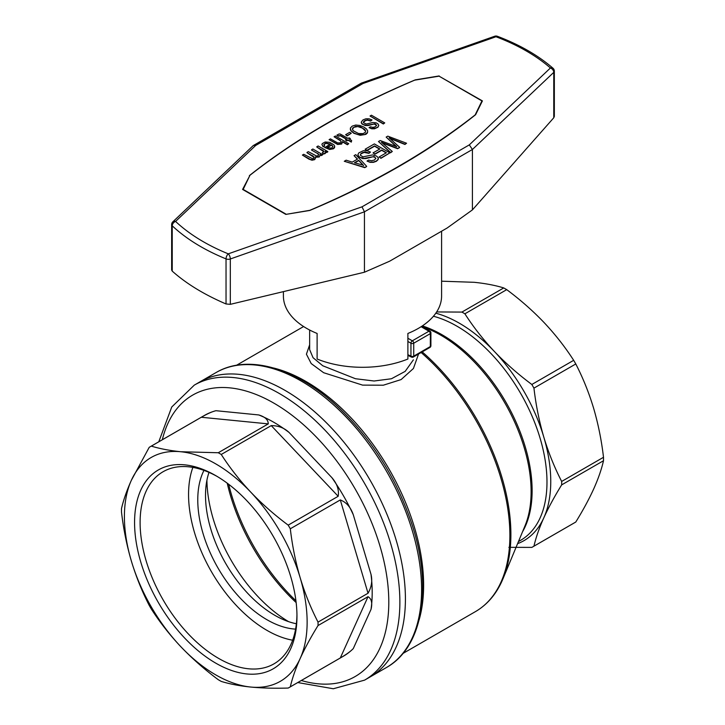 <?xml version="1.0" encoding="UTF-8"?>
<svg xmlns="http://www.w3.org/2000/svg" width="725" height="725" viewBox="0 0 725 725"><rect width="100%" height="100%" fill="white"/><g stroke="black" fill="none" stroke-linecap="round" stroke-linejoin="round"><path stroke-width="1.09" d="M243.038 189.678L249.962 175.26A774.382 447.089 180 0 1 414.682 80.158L439.051 76.161L481.962 100.938L475.038 115.157M310.318 210.232L285.949 214.373M285.949 214.111L243.038 189.334M481.962 101.799L481.962 100.938M310.318 210.105A774.382 447.089 0 0 0 475.038 115.003M345.635 134.687L347.202 135.883L351.253 133.255L347.202 135.593L345.635 134.687L349.686 132.349L351.253 133.255M379.13 156.962L380.96 158.313L389.878 152.875L380.96 158.023L379.13 156.962L386.416 152.757L381.694 150.03L374.87 153.972L373.04 152.912L379.864 148.969L374.562 145.906L366.959 150.292L365.128 149.241L374.354 143.913L389.878 152.875M373.04 152.912L374.87 154.253L381.694 150.32L386.171 152.903M365.128 149.241L366.959 150.583L374.562 146.196L379.61 149.114M312.52 155.911L306.983 152.712L314.097 157.398M317.677 153.6L311.56 150.066L317.677 153.6L318.638 154.969M320.069 154.824L321.365 155.567L322.562 154.878L321.365 155.286L319.961 154.47L320.042 155.667L319.208 156.718L315.275 156.99L315.457 158.313L313.381 159.799L310.527 159.536L302.397 155.068L303.721 154.307L312.421 158.639L313.481 158.403L314.133 157.171L312.52 155.621M315.321 157.28L319.208 157.008L320.142 155.032M302.397 155.068L308.923 159.128L312.004 160.216L314.623 159.654L315.457 158.313M382.111 142.825L397.572 148.716L399.593 147.556L397.572 148.435L381.459 142.263L392.307 151.471L390.603 152.458L378.486 141.529L380.19 140.541L396.729 146.695L386.162 137.097L387.784 136.155L406.571 143.242L404.94 144.175L389.135 137.832L399.593 147.266M378.486 141.529L390.603 152.748L392.307 151.471M386.162 137.097L396.086 146.396M389.733 138.348L404.94 144.465L406.571 143.242M344.284 161.276L364.766 167.656L366.632 166.587L364.766 167.375L344.284 161.276L346.142 160.198L352.268 162.119L357.534 159.074L354.054 155.63L355.757 154.652L366.632 166.297M354.054 155.63L357.353 159.183M329.105 139.653L337.623 144.465L341.665 144.039L342.517 141.928L347.393 144.746L348.725 143.686L347.393 144.456L342.517 141.638L341.665 143.758L337.623 144.184L329.105 139.653L330.437 138.883L337.678 142.907L340.523 142.789L341.239 141.901L340.288 140.351L334.089 136.771L335.421 136.01L348.725 143.686M334.089 136.771L340.288 140.641L341.203 141.964M350.275 129.24L350.882 130.799L353.854 133.282L360.28 135.303L365.917 134.333L367.475 132.856L367.666 130.844L367.475 132.575L364.276 134.714L358.077 134.66L353.854 132.992L350.882 130.509L350.347 128.053L352.196 126.132L355.748 125.035L359.953 125.47L363.859 127.029L366.415 128.887L367.666 130.844M361.476 123.259L361.24 122.144L362.065 124.057L365.291 125.534L368.092 125.543L374.209 124.011L376.583 125.443M363.352 122.362L365.608 120.577L367.602 120.196L370.711 121.066L372.025 119.933L370.711 120.785L367.602 119.906L365.608 120.296L363.868 121.202L363.415 122.706L366.388 124.038L372.659 122.525L376.103 122.824L377.924 123.875L378.794 125.371L377.979 126.893L375.849 128.126L371.726 128.497L369.061 127.654L370.375 126.802L372.985 127.392L375.441 126.739L376.638 125.28L375.042 123.821L366.632 125.334L362.926 124.419L361.476 122.969M369.061 127.654L371.726 128.787L374.526 128.796L377.979 127.183L378.794 125.371M370.04 116.018L383.344 123.993L384.739 122.897L383.344 123.703L370.04 116.018L371.436 115.212L384.739 122.897M322.761 150.474L316.816 147.039L323.966 151.788M325.462 151.797L326.685 152.504L327.809 151.851L326.685 152.214L325.199 151.353L325.57 152.957L323.296 153.791L322.272 152.658L324.002 151.661L322.761 150.184M322.272 152.658L323.296 154.072L325.19 153.555L325.715 152.576M324.519 147.356L329.576 149.495L333.491 148.761L334.542 147.683L334.678 146.169L333.491 148.471L329.576 149.205L324.863 147.637L330.301 144.021L325.779 143.097L323.83 144.511L324.691 145.924L323.114 146.55L321.909 144.474L322.326 143.559L325.199 142L329.694 142.363L333.826 144.755L334.678 146.169M323.885 144.683L325.779 143.387L330.011 144.184M321.909 144.474L323.114 146.831L324.691 145.924M360.352 154.869L360.959 153.827L364.131 152.44L368.943 153.337L370.475 152.051L368.943 153.047L365.318 152.023L362.989 152.477L360.959 153.537L360.434 155.295L362.953 156.836L372.65 154.914L376.375 155.993L378.124 157.542L378.124 159.328L376.375 161.004L373.393 162.056L370.122 162.056L367.013 161.068L368.545 160.071L371.599 160.76L374.462 159.989L375.858 158.295L373.991 156.591L364.186 158.358L359.863 157.289L358.168 155.594L357.896 154.633L358.857 152.857L363.352 150.709L366.968 150.737L370.475 152.051M367.013 161.068L370.122 162.337L373.393 162.346L376.375 161.294L378.124 159.618L378.377 158.403M357.896 154.633L358.857 156.817L362.618 158.548L365.889 158.548L373.031 156.763L374.843 157.28L375.813 158.458M349.586 139.273L350.338 138.557L349.341 139.137L351.652 140.469L351.317 141.81L348.009 139.898L346.749 140.632L345.508 139.916L346.767 139.182L340.406 135.512L338.484 135.856L336.88 135.158L339.092 133.98L340.36 134.107L348.1 138.421L349.097 137.841L350.338 138.557M345.508 139.916L346.749 140.913L348.009 140.188L351.317 142.1L351.652 140.469M336.88 135.158L338.484 136.146L340.406 135.802L346.523 139.327M354.77 162.853L358.712 160.578L363.587 165.653M327.401 147.51L331.552 145.109L332.829 146.559M352.468 129.394L353.764 127.319L357.751 126.549L362.464 128.126L365.59 131.125M311.56 149.776L312.892 149.015L322.562 154.597M318.311 154.189L317.677 153.31M318.619 154.679L318.311 153.899M306.983 152.422L308.306 151.661L316.49 156.002L318.067 155.757L318.619 154.389M362.908 164.774L358.712 160.297L354.443 162.753L362.908 165.064M365.618 130.881L364.675 129.422L360.117 126.712L355.558 126.386L352.64 128.071L352.432 129.331L353.283 130.745L358.531 133.545L363.18 133.618L365.472 132.104L365.618 130.881M361.24 122.144L362.962 119.915L365.917 118.782L369.016 118.8L372.025 119.933M316.816 146.749L318.139 145.979L327.809 151.561M332.875 146.35L331.552 144.819L327.102 147.392L330.99 148.108L332.104 147.746L332.875 146.35M469.311 144.882L550.42 67.978A3.915 2.728 46.5 0 1 553.764 72.355L472.41 149.486L364.439 211.818L362.002 206.833L469.311 144.882L472.41 149.486L472.41 209.897L447.117 228.022L389.733 261.154L364.439 272.228L230.323 304.337L230.323 258.97L364.439 211.818L364.439 272.228M553.764 117.776L553.764 72.355A3.915 2.257 180 0 0 554.335 71.177L554.335 116.426L553.764 117.776L472.41 209.897M172.233 271.123L172.233 225.801A3.915 2.257 180 0 1 171.653 224.614L171.653 270.044L172.233 271.123C186.289 283.656 204.223 294.604 226.037 303.965L230.323 304.337M441.588 231.212L441.588 296.063A79.088 45.666 0 0 1 407.885 333.455L407.885 359.029A79.088 45.666 0 0 1 317.115 359.029L317.115 333.455A79.088 45.666 0 0 1 283.412 296.063L283.412 291.631M249.391 176.42L242.594 189.424L285.831 214.392L309.747 210.468A752.024 434.184 0 0 0 475.609 114.713L482.406 100.902L439.169 76.225M249.391 175.622A752.024 434.184 180 0 1 415.253 79.868L415.253 80.067M439.169 75.944L415.253 79.868M253.496 145.399L255.689 145.453L175.568 221.424A3.915 2.728 -133.5 0 0 172.876 221.778L253.188 145.625L361.277 83.167L362.998 83.502L495.982 36.748A3.915 1.658 -109.4 0 0 494.686 36.25A3.915 3.915 0 0 1 497.368 36.277A3.915 1.749 110.7 0 0 495.982 36.748A190.675 110.091 0 0 1 550.42 67.978A3.915 2.664 131 0 1 552.985 68.222A3.915 3.915 0 0 1 554.335 71.177M309.638 330.029L309.647 349.622L313.046 357.697L322.77 365.772L355.44 378.722L374.1 381.006L391.437 378.758L405.175 371.372L413.404 359.827M461.907 312.085L503.748 287.934A138.992 80.248 -120 0 1 506.73 289.647C520.423 299.851 532.92 310.862 544.194 322.679C555.35 334.551 565.183 347.103 573.674 360.325L531.833 384.477C518.13 374.281 505.642 363.27 494.359 351.453C483.203 339.572 473.38 327.029 464.888 313.807A138.992 80.248 -120 0 0 461.907 312.085L436.649 311.94M464.888 313.807L506.73 289.647M508.887 547.339L531.833 547.393A138.992 80.248 -120 0 0 532.893 546.795A138.992 80.248 -120 0 0 533.944 546.179C535.92 537.533 539.21 528.081 543.804 517.84C548.517 507.527 554.471 496.543 561.667 484.88A138.992 80.248 -120 0 0 561.667 481.436C554.471 467.489 548.517 452.708 543.804 437.093C539.219 421.424 535.929 405.103 533.944 388.129A138.992 80.248 -120 0 0 531.833 384.477M533.944 388.129L575.786 363.968A138.992 80.248 -120 0 0 573.674 360.325M561.667 481.436L603.508 457.285A138.992 80.248 -120 0 1 603.508 460.728C601.523 469.374 598.243 478.817 593.639 489.067C588.936 499.371 582.982 510.355 575.786 522.018L533.944 546.179M561.667 484.88L603.508 460.728M532.893 546.795L574.735 522.643A138.992 80.248 -120 0 0 575.786 522.018M441.588 281.191L474.268 282.306C485.424 283.457 495.257 285.324 503.748 287.934M575.786 363.968C582.982 377.924 588.936 392.705 593.639 408.32C598.225 423.989 601.514 440.311 603.508 457.285M418.542 354.017L413.431 368.49L401.106 379.574L383.298 385.211L362.591 385.12L323.64 372.713L311.215 363.578L306.421 354.199L309.638 344.864M216.005 372.587L194.282 385.129A170.321 98.337 60 0 1 325.534 430.759A170.321 98.337 60 0 1 399.874 602.158A170.321 98.337 60 0 1 364.603 680.132L370.14 676.933A170.321 98.337 -120 0 0 370.14 480.267A170.321 98.337 -120 0 0 199.819 381.93A170.321 98.337 60 0 1 331.071 427.56A170.321 98.337 60 0 1 405.411 598.968A170.321 98.337 60 0 1 370.14 676.933L386.325 667.589A170.321 98.337 60 0 0 386.325 470.924A170.321 98.337 60 0 0 216.005 372.587C247.723 353.764 295.691 367.72 336.853 405.882C371.091 438.018 396.031 477.213 411.673 523.477C432.834 586.779 423.155 647.153 386.325 667.589M228.674 484.282A148.462 85.713 -120 0 0 295.927 600.771M407.885 354.679L410.948 356.138A1.958 1.223 115.5 0 0 411.492 357.099L407.885 355.386M121.492 512.067A138.992 80.248 60 0 1 121.492 508.624C123.486 499.969 126.775 490.526 131.361 480.285A129.204 74.593 60 0 1 180.806 451.738C169.65 450.597 159.817 448.721 151.326 446.12A138.992 80.248 60 0 0 150.265 446.709A138.992 80.248 60 0 0 149.214 447.334L131.361 480.285A129.204 74.593 60 0 0 131.361 561.032C136.064 576.629 142.018 591.41 149.214 605.384A138.992 80.248 60 0 0 151.326 609.036C159.808 622.24 169.632 634.792 180.806 646.673A129.204 74.593 60 0 1 131.361 561.032C126.757 545.354 123.477 529.033 121.492 512.067M340.297 657.974L290.308 686.838A138.992 80.248 60 0 1 289.257 687.463L343.405 656.197A138.992 80.248 60 0 0 353.283 648.576C350.655 651.367 346.323 654.503 340.297 657.974L368.028 596.684C371.553 598.759 372.55 603.001 371.019 609.39A138.992 80.248 60 0 0 371.019 574.399C372.541 580.834 371.544 587.114 368.028 593.24L340.297 499.933C346.333 502.253 350.664 507.192 353.283 514.741A138.992 80.248 60 0 0 331.86 477.621C337.089 483.684 339.2 489.901 338.185 496.281L271.241 425.611C278.327 425.629 284.263 427.904 289.058 432.444A138.992 80.248 60 0 0 258.752 414.945C265.06 416.821 268.232 419.802 268.259 423.889L201.314 417.256L151.326 446.12M201.314 417.256C207.35 413.767 212.235 411.583 215.95 410.703A138.992 80.248 60 0 0 204.405 415.452L150.265 446.709M290.308 686.838C292.293 678.192 295.583 668.74 300.177 658.499A129.204 74.593 60 0 1 250.732 687.046C239.558 685.904 229.734 684.028 221.252 681.418A138.992 80.248 60 0 1 218.27 679.706C204.568 669.492 192.08 658.481 180.806 646.673A129.204 74.593 60 0 0 250.732 687.046C262.006 688.125 274.494 688.46 288.197 688.052A138.992 80.248 60 0 0 289.257 687.463M368.028 596.684L318.03 625.548A138.992 80.248 60 0 0 318.03 622.104C310.835 608.148 304.881 593.367 300.177 577.752A129.204 74.593 60 0 1 300.177 658.499C304.881 648.195 310.835 637.212 318.03 625.548M368.028 593.24L318.03 622.104M340.297 499.933L290.308 528.788A138.992 80.248 60 0 0 288.197 525.136C274.503 514.94 262.006 503.929 250.732 492.112A129.204 74.593 60 0 1 300.177 577.752C295.592 562.083 292.302 545.762 290.308 528.788M338.185 496.281L288.197 525.136M271.241 425.611L221.252 454.466A138.992 80.248 60 0 0 218.27 452.744L180.806 451.738A129.204 74.593 60 0 1 250.732 492.112C239.576 480.24 229.743 467.688 221.252 454.466M268.259 423.889L218.27 452.744M192.877 467.398A110.916 64.036 -120 0 0 211.528 571.844A110.916 64.036 -120 0 0 292.646 640.211M134.569 522.517A114.831 66.301 60 0 1 215.769 475.636A114.831 66.301 60 0 1 296.96 616.268A114.831 66.301 60 0 1 215.769 663.148A114.831 66.301 60 0 1 134.569 522.517M296.153 602.575A146.822 84.771 60 0 1 227.224 483.185M208.99 472.401A97.884 56.514 -120 0 0 225.792 563.606A97.884 56.514 -120 0 0 296.38 623.754M295.601 629.119A97.884 56.514 60 0 1 197.771 499.86A97.884 56.514 60 0 1 203.961 470.398M296.951 614.655A110.916 64.036 60 0 1 273.987 663.846A110.916 64.036 60 0 1 188.518 634.13A110.916 64.036 60 0 1 140.106 522.517A110.916 64.036 60 0 1 163.08 471.739A110.916 64.036 60 0 1 217.165 476.452M288.568 621.642A117.459 67.815 60 0 1 206.915 480.222M226.037 303.965L226.037 258.888A3.915 2.257 0 0 0 230.323 258.97A3.915 1.658 70.6 0 0 228.284 253.841A190.675 110.091 0 0 1 175.568 221.424A3.915 2.728 -46.8 0 0 172.233 225.801A194.59 112.348 0 0 0 226.037 258.888A3.915 1.84 -67.9 0 1 228.284 253.841L362.002 206.833M255.689 145.453L362.998 83.502M517.587 543.659A129.204 74.593 -120 0 0 543.804 517.84A129.204 74.593 -120 0 0 543.804 437.093A129.204 74.593 -120 0 0 494.359 351.453A129.204 74.593 -120 0 0 435.816 313.191M419.095 619.966A166.406 96.072 -120 0 0 305.959 381.45A166.406 96.072 -120 0 0 279.587 369.687A166.406 96.072 -120 0 0 273.633 368.019M421.134 352.513A166.406 96.072 60 0 1 505.669 496.969A166.406 96.072 60 0 1 475.419 611.628L402.919 653.479M433.45 316.245A127.247 73.47 60 0 1 534.86 422.974A127.247 73.47 60 0 1 520.623 540.315L518.457 541.575M422.34 325.915A127.247 73.47 60 0 1 513.046 415.661A127.247 73.47 60 0 1 522.517 531.797M422.213 351.897A165.889 95.773 -120 0 1 502.978 578.786L525.018 525.797A127.763 73.769 -120 0 0 440.764 335.167A127.763 73.769 -120 0 0 422.24 326.685M429.925 347.438A1.958 1.958 0 0 0 430.904 345.743A1.958 1.133 180 0 1 430.333 346.541A1.958 1.133 60 0 1 429.925 347.438L413.313 357.026A1.958 1.133 -120 0 0 413.721 356.138L430.333 346.541L430.333 333.627L413.721 343.215A1.958 1.133 -120 0 0 412.335 340.813L407.885 338.249M421.125 326.712L428.946 331.225L412.335 340.813A1.958 1.133 120 0 0 410.948 343.215L410.948 356.138A1.958 1.133 180 0 0 413.721 356.138L413.721 343.215A1.958 1.133 0 0 1 410.948 343.215L407.885 341.448M429.925 331.126A1.958 1.133 120 0 0 428.946 331.225A1.958 1.133 60 0 1 430.333 333.627A1.958 1.133 0 0 0 430.904 332.82A1.958 1.958 0 0 0 429.925 331.126L421.669 326.359M258.752 414.945L215.95 410.703M331.86 477.621L289.058 432.444M371.019 574.399L353.283 514.741M353.283 648.576L371.019 609.39M162.328 439.749A162.491 93.815 60 0 1 283.122 408.909A162.491 93.815 60 0 1 388.428 591.301A162.491 93.815 60 0 1 301.328 680.494M172.876 221.778A3.915 3.915 0 0 0 171.653 224.614M497.368 36.277C519.562 44.696 538.104 55.345 552.985 68.222M361.449 83.094L494.686 36.25M236.522 365.264L303.603 326.54M502.978 578.786C496.824 593.521 487.635 604.469 475.419 611.628M411.492 357.099A1.958 1.958 0 0 0 413.313 357.026M430.904 345.743L430.904 332.82M297.767 682.551L333.319 688.75L364.603 680.132M194.282 385.129L171.752 406.997L158.775 441.797"/></g></svg>
